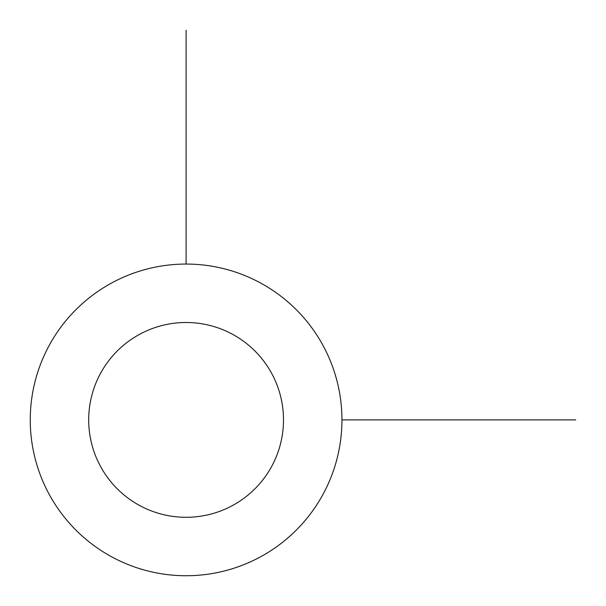 <?xml version="1.0" encoding="UTF-8"?>
<svg xmlns="http://www.w3.org/2000/svg" width="606" height="606" viewBox="0 0 606 606"><rect width="100%" height="100%" fill="white"/><g stroke="black" fill="none" stroke-linecap="round" stroke-linejoin="round"><path stroke-width="0.91" d="M49.336 345.185A155.84 155.84 0 0 1 260.815 283.138A155.84 155.84 0 0 1 322.862 494.617A155.84 155.84 0 0 1 111.383 556.664A155.84 155.84 0 0 1 49.336 345.185M100.619 373.205A97.399 97.399 0 0 1 232.795 334.429A97.399 97.399 0 0 1 271.571 466.597A97.399 97.399 0 0 1 139.403 505.381A97.399 97.399 0 0 1 100.619 373.205M341.935 419.905L575.7 419.905M186.095 264.065L186.095 30.3"/></g></svg>
